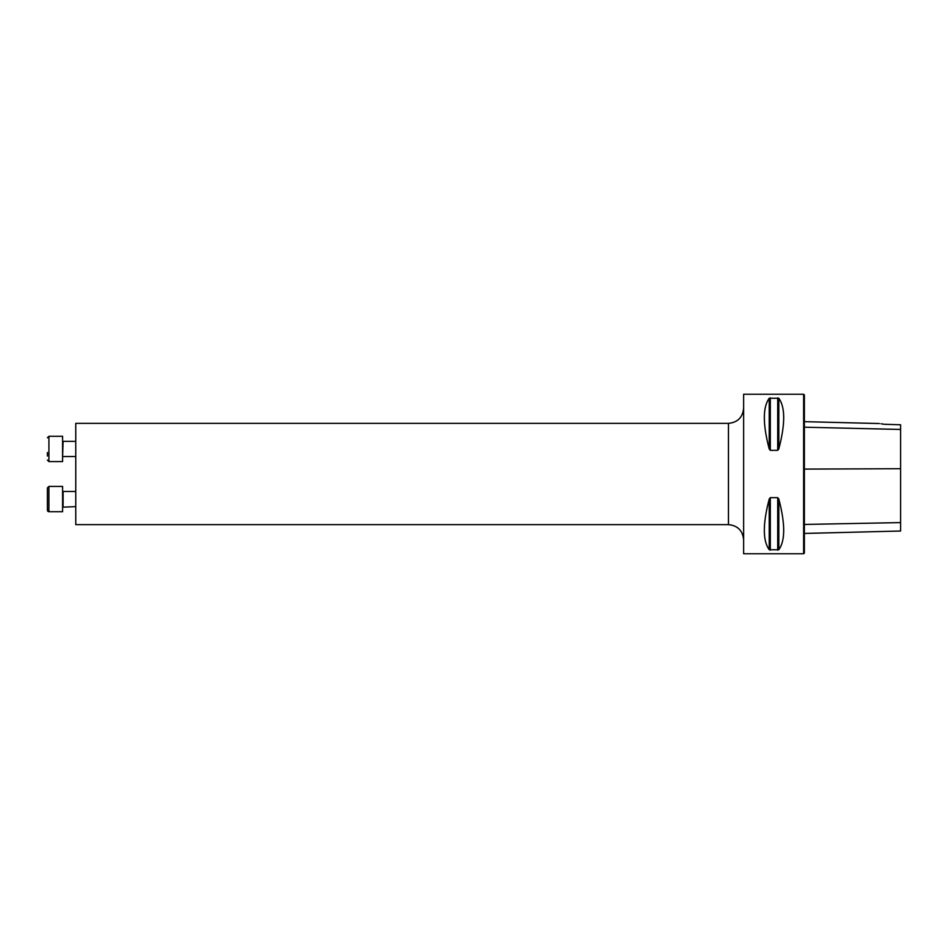 <?xml version="1.0" encoding="UTF-8"?>
<svg xmlns="http://www.w3.org/2000/svg" width="948" height="948" viewBox="0 0 948 948"><rect width="100%" height="100%" fill="white"/><g stroke="black" fill="none" stroke-linecap="round" stroke-linejoin="round"><path stroke-width="1.42" d="M803.631 474L803.631 553.75L743.635 553.75L743.635 394.25L803.631 394.25L803.631 474M770.309 450.336L769.219 449.008C762.702 424.111 762.702 407.202 769.219 398.267L778.806 398.267C785.323 407.202 785.323 424.111 778.806 449.008L777.716 450.336L770.309 450.336L770.309 397.84M777.716 497.664L778.806 498.992C785.323 523.889 785.323 540.798 778.806 549.733L769.219 549.733C762.702 540.798 762.702 523.889 769.219 498.992L770.309 497.664L777.716 497.664L777.716 550.16M881 423.756L884.271 424.277C878.144 423.329 878.144 423.329 884.271 424.277L900.6 424.763L900.6 429.456L804.39 427.192M803.631 394.25L804.39 395.008L804.39 552.992L803.631 553.75M804.39 533.44L900.6 531.022L900.6 429.456M75.757 524.635L75.757 423.365L75.757 524.635L728.443 524.635L728.443 423.365C737.663 422.464 742.734 417.404 743.635 408.173M47.4 491.953L47.4 510.202L47.4 487.924L47.4 510.202L48.917 511.719L48.158 511.517M75.248 506.659L62.592 507.168M62.592 511.719L62.592 486.407L48.917 486.407L48.917 511.719L62.592 511.719M47.4 456.047L47.4 452.492M48.917 461.593L62.592 461.593L62.592 436.281L48.917 436.281L48.917 461.593L47.4 460.076M900.6 468.715L804.39 469.094M900.6 522.597L804.39 524.445M778.806 449.008L778.806 398.267M777.716 450.336L777.716 397.84M769.219 449.008L769.219 398.267M769.219 549.733L769.219 498.992M770.309 550.16L770.309 497.664M778.806 549.733L778.806 498.992M75.248 491.467L63.101 491.467L63.101 506.659M75.248 441.341L63.101 441.341L62.592 457.043M879.377 423.543L804.39 421.659M75.757 423.365L728.443 423.365M728.443 524.635C737.663 525.536 742.734 530.596 743.635 539.827M48.917 486.407L47.4 487.924L48.917 486.407M47.708 511.114L47.4 510.202M75.248 456.533L63.101 456.533M48.917 436.281L47.4 437.798"/></g></svg>
